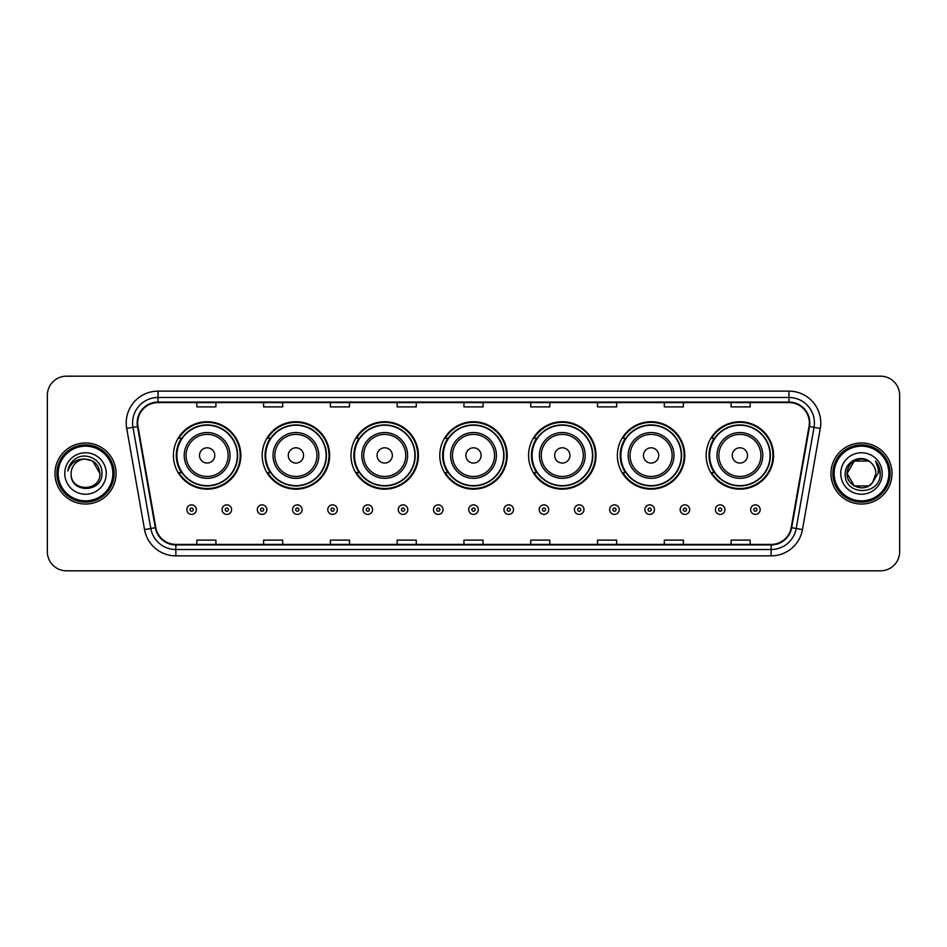 <?xml version="1.0" encoding="UTF-8"?>
<svg xmlns="http://www.w3.org/2000/svg" width="947" height="947" viewBox="0 0 947 947"><rect width="100%" height="100%" fill="white"/><g stroke="black" fill="none" stroke-linecap="round" stroke-linejoin="round"><path stroke-width="1.42" d="M706.166 455.436A33.713 33.713 0 0 0 739.879 489.149A33.713 33.713 0 0 0 773.581 455.436A33.713 33.713 0 0 0 739.879 421.723A33.713 33.713 0 0 0 706.166 455.436M617.373 455.436A33.713 33.713 0 0 0 651.086 489.149A33.713 33.713 0 0 0 684.799 455.436A33.713 33.713 0 0 0 651.086 421.723A33.713 33.713 0 0 0 617.373 455.436M528.58 455.436A33.713 33.713 0 0 0 562.293 489.149A33.713 33.713 0 0 0 596.006 455.436A33.713 33.713 0 0 0 562.293 421.723A33.713 33.713 0 0 0 528.58 455.436M439.787 455.436A33.713 33.713 0 0 0 473.5 489.149A33.713 33.713 0 0 0 507.213 455.436A33.713 33.713 0 0 0 473.5 421.723A33.713 33.713 0 0 0 439.787 455.436M350.994 455.436A33.713 33.713 0 0 0 384.707 489.149A33.713 33.713 0 0 0 418.42 455.436A33.713 33.713 0 0 0 384.707 421.723A33.713 33.713 0 0 0 350.994 455.436M262.201 455.436A33.713 33.713 0 0 0 295.914 489.149A33.713 33.713 0 0 0 329.627 455.436A33.713 33.713 0 0 0 295.914 421.723A33.713 33.713 0 0 0 262.201 455.436M173.419 455.436A33.713 33.713 0 0 0 207.121 489.149A33.713 33.713 0 0 0 240.834 455.436A33.713 33.713 0 0 0 207.121 421.723A33.713 33.713 0 0 0 173.419 455.436M181.504 472.612A30.849 30.849 0 0 1 181.504 438.26M270.286 472.612A30.849 30.849 0 0 1 270.286 438.26M359.079 472.612A30.849 30.849 0 0 1 359.079 438.26M447.872 472.612A30.849 30.849 0 0 1 447.872 438.26M536.665 472.612A30.849 30.849 0 0 1 536.665 438.26M625.458 472.612A30.849 30.849 0 0 1 625.458 438.26M714.251 472.612A30.849 30.849 0 0 1 714.251 438.26M47.35 395.266L47.35 551.734A19.082 19.082 0 0 0 66.432 570.816L880.568 570.816A19.082 19.082 0 0 0 899.65 551.734L899.65 395.266A19.082 19.082 0 0 0 880.568 376.184L66.432 376.184A19.082 19.082 0 0 0 47.35 395.266L47.35 551.734M54.985 473.5A30.529 30.529 0 0 0 85.514 504.029A30.529 30.529 0 0 0 116.043 473.5A30.529 30.529 0 0 0 85.514 442.971A30.529 30.529 0 0 0 54.985 473.5A30.529 30.529 0 0 0 85.514 504.029A30.529 30.529 0 0 0 116.043 473.5A30.529 30.529 0 0 0 85.514 442.971A30.529 30.529 0 0 0 54.985 473.5M830.957 473.5A30.529 30.529 0 0 0 861.486 504.029A30.529 30.529 0 0 0 892.015 473.5A30.529 30.529 0 0 0 861.486 442.971A30.529 30.529 0 0 0 830.957 473.5A30.529 30.529 0 0 0 861.486 504.029A30.529 30.529 0 0 0 892.015 473.5A30.529 30.529 0 0 0 861.486 442.971A30.529 30.529 0 0 0 830.957 473.5M137.67 422.93A20.349 20.349 0 0 1 158.019 402.582L788.981 402.582A20.349 20.349 0 0 1 809.022 426.47L791.195 527.597A20.349 20.349 0 0 1 771.142 544.418L175.858 544.418A20.349 20.349 0 0 1 155.805 527.597L137.978 426.47A20.349 20.349 0 0 1 137.67 422.93M137.161 422.93A20.858 20.858 0 0 0 137.481 426.552L155.308 527.692A20.858 20.858 0 0 0 175.858 544.927L771.142 544.927A20.858 20.858 0 0 0 791.692 527.692L809.519 426.552A20.858 20.858 0 0 0 788.981 402.073L158.019 402.073A20.858 20.858 0 0 0 137.161 422.93M126.709 428.458A31.807 31.807 0 0 1 158.019 391.135L788.981 391.135A31.807 31.807 0 0 1 820.291 428.458L802.464 529.586A31.807 31.807 0 0 1 771.142 555.865L175.858 555.865A31.807 31.807 0 0 1 144.536 529.586L126.709 428.458L132.971 427.357A25.439 25.439 0 0 1 158.019 397.491L788.981 397.491A25.439 25.439 0 0 1 814.029 427.357L796.202 528.485A25.439 25.439 0 0 1 771.142 549.509L175.858 549.509A25.439 25.439 0 0 1 150.798 528.485L132.971 427.357A25.439 25.439 0 0 1 132.58 422.93M880.568 376.184L66.432 376.184M66.432 570.816L880.568 570.816M899.65 551.734L899.65 395.266M463.959 402.582L463.959 406.89L483.041 406.89L483.041 402.582M397.172 402.582L397.172 406.89L416.254 406.89L416.254 402.582M330.385 402.582L330.385 406.89L349.467 406.89L349.467 402.582M263.609 402.582L263.609 406.89L282.691 406.89L282.691 402.582M196.822 402.582L196.822 406.89L215.904 406.89L215.904 402.582M530.746 402.582L530.746 406.89L549.828 406.89L549.828 402.582M597.533 402.582L597.533 406.89L616.615 406.89L616.615 402.582M664.309 402.582L664.309 406.89L683.391 406.89L683.391 402.582M731.096 402.582L731.096 406.89L750.178 406.89L750.178 402.582M483.041 544.418L483.041 540.11L463.959 540.11L463.959 544.418M416.254 544.418L416.254 540.11L397.172 540.11L397.172 544.418M349.467 544.418L349.467 540.11L330.385 540.11L330.385 544.418M282.691 544.418L282.691 540.11L263.609 540.11L263.609 544.418M215.904 544.418L215.904 540.11L196.822 540.11L196.822 544.418M549.828 544.418L549.828 540.11L530.746 540.11L530.746 544.418M616.615 544.418L616.615 540.11L597.533 540.11L597.533 544.418M683.391 544.418L683.391 540.11L664.309 540.11L664.309 544.418M750.178 544.418L750.178 540.11L731.096 540.11L731.096 544.418M112.859 473.5A27.345 27.345 0 0 0 85.514 446.155A27.345 27.345 0 0 0 58.158 473.5A27.345 27.345 0 0 0 85.514 500.845A27.345 27.345 0 0 0 112.859 473.5M114.137 473.5A28.623 28.623 0 0 0 85.514 444.877A28.623 28.623 0 0 0 56.891 473.5A28.623 28.623 0 0 0 85.514 502.123A28.623 28.623 0 0 0 114.137 473.5M85.514 459.117L92.699 461.047L99.897 473.5C99.033 464.764 94.25 459.97 85.514 459.117L92.699 461.047L99.897 473.5L92.699 461.047L85.514 459.117L92.699 461.047L99.897 473.5L92.699 461.047L85.514 459.117L92.699 461.047L99.897 473.5C100.773 492.049 70.256 492.049 71.132 473.5C69.794 493.6 102.548 493.138 101.909 473.5C103.022 459.745 85.159 450.843 74.588 459.425C70.847 462.42 68.61 466.267 67.876 470.979C70.836 462.55 76.707 458.597 85.514 459.117L92.699 461.047L99.897 473.5C100.773 492.049 70.256 492.049 71.132 473.5C70.256 492.049 100.773 492.049 99.897 473.5C100.773 492.049 70.256 492.049 71.132 473.5C70.256 492.049 100.773 492.049 99.897 473.5C100.773 492.049 70.256 492.049 71.132 473.5A14.383 14.383 0 0 1 85.514 459.117L92.699 461.047L99.897 473.5A14.383 14.383 0 0 0 99.885 472.979M64.775 473.5A20.739 20.739 0 0 0 85.514 494.239A20.739 20.739 0 0 0 106.253 473.5A20.739 20.739 0 0 0 85.514 452.761A20.739 20.739 0 0 0 64.775 473.5M214.756 455.436A7.635 7.635 0 0 0 207.121 447.801A7.635 7.635 0 0 0 199.497 455.436A7.635 7.635 0 0 0 207.121 463.071A7.635 7.635 0 0 0 214.756 455.436M230.026 455.436A22.894 22.894 0 0 0 207.121 432.542A22.894 22.894 0 0 0 184.227 455.436A22.894 22.894 0 0 0 207.121 478.33A22.894 22.894 0 0 0 230.026 455.436A22.894 22.894 0 0 1 207.121 478.33A22.894 22.894 0 0 1 184.227 455.436M237.342 455.436A30.209 30.209 0 0 0 207.121 425.227A30.209 30.209 0 0 0 176.911 455.436A30.209 30.209 0 0 0 207.121 485.645A30.209 30.209 0 0 0 237.342 455.436M240.195 455.436A33.074 33.074 0 0 1 178.853 472.612L181.919 472.612A30.493 30.493 0 0 0 237.626 455.507A30.493 30.493 0 0 0 181.919 438.26L178.853 438.26A33.074 33.074 0 0 1 240.195 455.436M303.549 455.436A7.635 7.635 0 0 0 295.914 447.801A7.635 7.635 0 0 0 288.279 455.436A7.635 7.635 0 0 0 295.914 463.071A7.635 7.635 0 0 0 303.549 455.436M318.819 455.436A22.894 22.894 0 0 0 295.914 432.542A22.894 22.894 0 0 0 273.02 455.436A22.894 22.894 0 0 0 295.914 478.33A22.894 22.894 0 0 0 318.819 455.436A22.894 22.894 0 0 1 295.914 478.33A22.894 22.894 0 0 1 273.02 455.436M326.123 455.436A30.209 30.209 0 0 0 295.914 425.227A30.209 30.209 0 0 0 265.705 455.436A30.209 30.209 0 0 0 295.914 485.645A30.209 30.209 0 0 0 326.123 455.436M328.988 455.436A33.074 33.074 0 0 1 267.646 472.612L270.712 472.612A30.493 30.493 0 0 0 326.407 455.507A30.493 30.493 0 0 0 270.712 438.26L267.646 438.26A33.074 33.074 0 0 1 328.988 455.436M392.342 455.436A7.635 7.635 0 0 0 384.707 447.801A7.635 7.635 0 0 0 377.072 455.436A7.635 7.635 0 0 0 384.707 463.071A7.635 7.635 0 0 0 392.342 455.436M407.601 455.436A22.894 22.894 0 0 0 384.707 432.542A22.894 22.894 0 0 0 361.813 455.436A22.894 22.894 0 0 0 384.707 478.33A22.894 22.894 0 0 0 407.601 455.436A22.894 22.894 0 0 1 384.707 478.33A22.894 22.894 0 0 1 361.813 455.436M414.916 455.436A30.209 30.209 0 0 0 384.707 425.227A30.209 30.209 0 0 0 354.498 455.436A30.209 30.209 0 0 0 384.707 485.645A30.209 30.209 0 0 0 414.916 455.436M417.781 455.436A33.074 33.074 0 0 1 356.439 472.612L359.505 472.612A30.493 30.493 0 0 0 415.2 455.507A30.493 30.493 0 0 0 359.505 438.26L356.439 438.26A33.074 33.074 0 0 1 417.781 455.436M481.135 455.436A7.635 7.635 0 0 0 473.5 447.801A7.635 7.635 0 0 0 465.865 455.436A7.635 7.635 0 0 0 473.5 463.071A7.635 7.635 0 0 0 481.135 455.436M496.394 455.436A22.894 22.894 0 0 0 473.5 432.542A22.894 22.894 0 0 0 450.606 455.436A22.894 22.894 0 0 0 473.5 478.33A22.894 22.894 0 0 0 496.394 455.436A22.894 22.894 0 0 1 473.5 478.33A22.894 22.894 0 0 1 450.606 455.436M503.709 455.436A30.209 30.209 0 0 0 473.5 425.227A30.209 30.209 0 0 0 443.291 455.436A30.209 30.209 0 0 0 473.5 485.645A30.209 30.209 0 0 0 503.709 455.436M506.574 455.436A33.074 33.074 0 0 1 445.232 472.612L448.298 472.612A30.493 30.493 0 0 0 503.993 455.507A30.493 30.493 0 0 0 448.298 438.26L445.232 438.26A33.074 33.074 0 0 1 506.574 455.436M569.928 455.436A7.635 7.635 0 0 0 562.293 447.801A7.635 7.635 0 0 0 554.658 455.436A7.635 7.635 0 0 0 562.293 463.071A7.635 7.635 0 0 0 569.928 455.436M585.187 455.436A22.894 22.894 0 0 0 562.293 432.542A22.894 22.894 0 0 0 539.399 455.436A22.894 22.894 0 0 0 562.293 478.33A22.894 22.894 0 0 0 585.187 455.436A22.894 22.894 0 0 1 562.293 478.33A22.894 22.894 0 0 1 539.399 455.436M592.502 455.436A30.209 30.209 0 0 0 562.293 425.227A30.209 30.209 0 0 0 532.084 455.436A30.209 30.209 0 0 0 562.293 485.645A30.209 30.209 0 0 0 592.502 455.436M595.367 455.436A33.074 33.074 0 0 1 534.025 472.612L537.091 472.612A30.493 30.493 0 0 0 592.786 455.507A30.493 30.493 0 0 0 537.091 438.26L534.025 438.26A33.074 33.074 0 0 1 595.367 455.436M658.721 455.436A7.635 7.635 0 0 0 651.086 447.801A7.635 7.635 0 0 0 643.451 455.436A7.635 7.635 0 0 0 651.086 463.071A7.635 7.635 0 0 0 658.721 455.436M673.98 455.436A22.894 22.894 0 0 0 651.086 432.542A22.894 22.894 0 0 0 628.181 455.436A22.894 22.894 0 0 0 651.086 478.33A22.894 22.894 0 0 0 673.98 455.436A22.894 22.894 0 0 1 651.086 478.33A22.894 22.894 0 0 1 628.181 455.436M681.295 455.436A30.209 30.209 0 0 0 651.086 425.227A30.209 30.209 0 0 0 620.877 455.436A30.209 30.209 0 0 0 651.086 485.645A30.209 30.209 0 0 0 681.295 455.436M684.16 455.436A33.074 33.074 0 0 1 622.818 472.612L625.884 472.612A30.493 30.493 0 0 0 681.58 455.507A30.493 30.493 0 0 0 625.884 438.26L622.818 438.26A33.074 33.074 0 0 1 684.16 455.436M747.503 455.436A7.635 7.635 0 0 0 739.879 447.801A7.635 7.635 0 0 0 732.244 455.436A7.635 7.635 0 0 0 739.879 463.071A7.635 7.635 0 0 0 747.503 455.436M762.773 455.436A22.894 22.894 0 0 0 739.879 432.542A22.894 22.894 0 0 0 716.974 455.436A22.894 22.894 0 0 0 739.879 478.33A22.894 22.894 0 0 0 762.773 455.436A22.894 22.894 0 0 1 739.879 478.33A22.894 22.894 0 0 1 716.974 455.436M770.089 455.436A30.209 30.209 0 0 0 739.879 425.227A30.209 30.209 0 0 0 709.658 455.436A30.209 30.209 0 0 0 739.879 485.645A30.209 30.209 0 0 0 770.089 455.436M772.953 455.436A33.074 33.074 0 0 1 711.611 472.612L714.677 472.612A30.493 30.493 0 0 0 770.373 455.507A30.493 30.493 0 0 0 714.677 438.26L711.611 438.26A33.074 33.074 0 0 1 772.953 455.436M868.671 485.953A14.383 14.383 0 0 0 872.554 482.674L868.671 485.953L854.301 485.953L847.103 473.5L854.301 461.047L868.671 461.047L870.909 462.633C862.078 453.388 845.091 461.011 845.257 473.5C843.635 495.695 879.621 496.275 880.213 474.577L880.237 473.5C880.189 468.789 878.615 464.646 875.525 461.071C877.881 464.93 878.698 469.073 878.011 473.5L872.27 483.017C864.493 492.985 846.369 486.285 847.103 473.5L854.301 485.953L868.671 485.953L872.554 482.674L869.334 485.551M888.842 473.5A27.345 27.345 0 0 0 861.486 446.155A27.345 27.345 0 0 0 834.141 473.5A27.345 27.345 0 0 0 861.486 500.845A27.345 27.345 0 0 0 888.842 473.5M890.109 473.5A28.623 28.623 0 0 0 861.486 444.877A28.623 28.623 0 0 0 832.863 473.5A28.623 28.623 0 0 0 861.486 502.123A28.623 28.623 0 0 0 890.109 473.5M872.554 482.674L875.868 473.5C875.786 469.167 874.128 465.545 870.909 462.633M840.747 473.5A20.739 20.739 0 0 0 861.486 494.239A20.739 20.739 0 0 0 882.225 473.5A20.739 20.739 0 0 0 861.486 452.761A20.739 20.739 0 0 0 840.747 473.5M868.671 461.047A14.383 14.383 0 0 0 847.103 473.5M875.667 461.236L880.225 474.045M875.525 461.071L879.278 467.569M186.831 509.628A4.771 4.771 0 0 1 191.602 504.858A4.771 4.771 0 0 1 196.372 509.628A4.771 4.771 0 0 1 191.602 514.399A4.771 4.771 0 0 1 186.831 509.628A4.771 4.771 0 0 0 191.602 514.399A4.771 4.771 0 0 0 196.372 509.628M222.072 509.628A4.771 4.771 0 0 1 226.842 504.858A4.771 4.771 0 0 1 231.613 509.628A4.771 4.771 0 0 1 226.842 514.399A4.771 4.771 0 0 1 222.072 509.628A4.771 4.771 0 0 0 226.842 514.399A4.771 4.771 0 0 0 231.613 509.628M257.312 509.628A4.771 4.771 0 0 1 262.082 504.858A4.771 4.771 0 0 1 266.853 509.628A4.771 4.771 0 0 1 262.082 514.399A4.771 4.771 0 0 1 257.312 509.628A4.771 4.771 0 0 0 262.082 514.399A4.771 4.771 0 0 0 266.853 509.628M292.54 509.628A4.771 4.771 0 0 1 297.311 504.858A4.771 4.771 0 0 1 302.081 509.628A4.771 4.771 0 0 1 297.311 514.399A4.771 4.771 0 0 1 292.54 509.628A4.771 4.771 0 0 0 297.311 514.399A4.771 4.771 0 0 0 302.081 509.628M327.78 509.628A4.771 4.771 0 0 1 332.551 504.858A4.771 4.771 0 0 1 337.321 509.628A4.771 4.771 0 0 1 332.551 514.399A4.771 4.771 0 0 1 327.78 509.628A4.771 4.771 0 0 0 332.551 514.399A4.771 4.771 0 0 0 337.321 509.628M363.021 509.628A4.771 4.771 0 0 1 367.791 504.858A4.771 4.771 0 0 1 372.562 509.628A4.771 4.771 0 0 1 367.791 514.399A4.771 4.771 0 0 1 363.021 509.628A4.771 4.771 0 0 0 367.791 514.399A4.771 4.771 0 0 0 372.562 509.628M398.261 509.628A4.771 4.771 0 0 1 403.031 504.858A4.771 4.771 0 0 1 407.802 509.628A4.771 4.771 0 0 1 403.031 514.399A4.771 4.771 0 0 1 398.261 509.628A4.771 4.771 0 0 0 403.031 514.399A4.771 4.771 0 0 0 407.802 509.628M433.489 509.628A4.771 4.771 0 0 1 438.26 504.858A4.771 4.771 0 0 1 443.03 509.628A4.771 4.771 0 0 1 438.26 514.399A4.771 4.771 0 0 1 433.489 509.628A4.771 4.771 0 0 0 438.26 514.399A4.771 4.771 0 0 0 443.03 509.628M468.729 509.628A4.771 4.771 0 0 1 473.5 504.858A4.771 4.771 0 0 1 478.271 509.628A4.771 4.771 0 0 1 473.5 514.399A4.771 4.771 0 0 1 468.729 509.628A4.771 4.771 0 0 0 473.5 514.399A4.771 4.771 0 0 0 478.271 509.628M503.97 509.628A4.771 4.771 0 0 1 508.74 504.858A4.771 4.771 0 0 1 513.511 509.628A4.771 4.771 0 0 1 508.74 514.399A4.771 4.771 0 0 1 503.97 509.628A4.771 4.771 0 0 0 508.74 514.399A4.771 4.771 0 0 0 513.511 509.628M539.198 509.628A4.771 4.771 0 0 1 543.969 504.858A4.771 4.771 0 0 1 548.739 509.628A4.771 4.771 0 0 1 543.969 514.399A4.771 4.771 0 0 1 539.198 509.628A4.771 4.771 0 0 0 543.969 514.399A4.771 4.771 0 0 0 548.739 509.628M574.438 509.628A4.771 4.771 0 0 1 579.209 504.858A4.771 4.771 0 0 1 583.979 509.628A4.771 4.771 0 0 1 579.209 514.399A4.771 4.771 0 0 1 574.438 509.628A4.771 4.771 0 0 0 579.209 514.399A4.771 4.771 0 0 0 583.979 509.628M609.679 509.628A4.771 4.771 0 0 1 614.449 504.858A4.771 4.771 0 0 1 619.22 509.628A4.771 4.771 0 0 1 614.449 514.399A4.771 4.771 0 0 1 609.679 509.628A4.771 4.771 0 0 0 614.449 514.399A4.771 4.771 0 0 0 619.22 509.628M644.919 509.628A4.771 4.771 0 0 1 649.689 504.858A4.771 4.771 0 0 1 654.46 509.628A4.771 4.771 0 0 1 649.689 514.399A4.771 4.771 0 0 1 644.919 509.628A4.771 4.771 0 0 0 649.689 514.399A4.771 4.771 0 0 0 654.46 509.628M680.147 509.628A4.771 4.771 0 0 1 684.918 504.858A4.771 4.771 0 0 1 689.688 509.628A4.771 4.771 0 0 1 684.918 514.399A4.771 4.771 0 0 1 680.147 509.628A4.771 4.771 0 0 0 684.918 514.399A4.771 4.771 0 0 0 689.688 509.628M715.387 509.628A4.771 4.771 0 0 1 720.158 504.858A4.771 4.771 0 0 1 724.928 509.628A4.771 4.771 0 0 1 720.158 514.399A4.771 4.771 0 0 1 715.387 509.628A4.771 4.771 0 0 0 720.158 514.399A4.771 4.771 0 0 0 724.928 509.628M750.628 509.628A4.771 4.771 0 0 1 755.398 504.858A4.771 4.771 0 0 1 760.169 509.628A4.771 4.771 0 0 1 755.398 514.399A4.771 4.771 0 0 1 750.628 509.628A4.771 4.771 0 0 0 755.398 514.399A4.771 4.771 0 0 0 760.169 509.628M788.981 391.135L788.981 402.073M132.971 427.357L137.481 426.552M175.858 555.865L175.858 544.927M771.142 544.927L771.142 555.865M791.692 527.692L802.464 529.586M144.536 529.586L155.308 527.692M809.519 426.552L820.291 428.458M158.019 391.135L158.019 402.073M228.156 455.436A21.035 21.035 0 0 0 207.121 434.401A21.035 21.035 0 0 0 186.085 455.436A21.035 21.035 0 0 0 207.121 476.471A21.035 21.035 0 0 0 228.156 455.436M316.949 455.436A21.035 21.035 0 0 0 295.914 434.401A21.035 21.035 0 0 0 274.879 455.436A21.035 21.035 0 0 0 295.914 476.471A21.035 21.035 0 0 0 316.949 455.436M405.742 455.436A21.035 21.035 0 0 0 384.707 434.401A21.035 21.035 0 0 0 363.672 455.436A21.035 21.035 0 0 0 384.707 476.471A21.035 21.035 0 0 0 405.742 455.436M494.535 455.436A21.035 21.035 0 0 0 473.5 434.401A21.035 21.035 0 0 0 452.465 455.436A21.035 21.035 0 0 0 473.5 476.471A21.035 21.035 0 0 0 494.535 455.436M583.328 455.436A21.035 21.035 0 0 0 562.293 434.401A21.035 21.035 0 0 0 541.258 455.436A21.035 21.035 0 0 0 562.293 476.471A21.035 21.035 0 0 0 583.328 455.436M672.121 455.436A21.035 21.035 0 0 0 651.086 434.401A21.035 21.035 0 0 0 630.051 455.436A21.035 21.035 0 0 0 651.086 476.471A21.035 21.035 0 0 0 672.121 455.436M760.914 455.436A21.035 21.035 0 0 0 739.879 434.401A21.035 21.035 0 0 0 718.844 455.436A21.035 21.035 0 0 0 739.879 476.471A21.035 21.035 0 0 0 760.914 455.436M193.2 509.628A1.586 1.586 0 0 0 191.602 508.042A1.586 1.586 0 0 0 190.016 509.628A1.586 1.586 0 0 0 191.602 511.214A1.586 1.586 0 0 0 193.2 509.628M228.428 509.628A1.586 1.586 0 0 0 226.842 508.042A1.586 1.586 0 0 0 225.256 509.628A1.586 1.586 0 0 0 226.842 511.214A1.586 1.586 0 0 0 228.428 509.628M263.668 509.628A1.586 1.586 0 0 0 262.082 508.042A1.586 1.586 0 0 0 260.484 509.628A1.586 1.586 0 0 0 262.082 511.214A1.586 1.586 0 0 0 263.668 509.628M298.909 509.628A1.586 1.586 0 0 0 297.311 508.042A1.586 1.586 0 0 0 295.724 509.628A1.586 1.586 0 0 0 297.311 511.214A1.586 1.586 0 0 0 298.909 509.628M334.137 509.628A1.586 1.586 0 0 0 332.551 508.042A1.586 1.586 0 0 0 330.965 509.628A1.586 1.586 0 0 0 332.551 511.214A1.586 1.586 0 0 0 334.137 509.628M369.377 509.628A1.586 1.586 0 0 0 367.791 508.042A1.586 1.586 0 0 0 366.205 509.628A1.586 1.586 0 0 0 367.791 511.214A1.586 1.586 0 0 0 369.377 509.628M404.618 509.628A1.586 1.586 0 0 0 403.031 508.042A1.586 1.586 0 0 0 401.433 509.628A1.586 1.586 0 0 0 403.031 511.214A1.586 1.586 0 0 0 404.618 509.628M439.858 509.628A1.586 1.586 0 0 0 438.26 508.042A1.586 1.586 0 0 0 436.674 509.628A1.586 1.586 0 0 0 438.26 511.214A1.586 1.586 0 0 0 439.858 509.628M475.086 509.628A1.586 1.586 0 0 0 473.5 508.042A1.586 1.586 0 0 0 471.914 509.628A1.586 1.586 0 0 0 473.5 511.214A1.586 1.586 0 0 0 475.086 509.628M510.326 509.628A1.586 1.586 0 0 0 508.74 508.042A1.586 1.586 0 0 0 507.142 509.628A1.586 1.586 0 0 0 508.74 511.214A1.586 1.586 0 0 0 510.326 509.628M545.567 509.628A1.586 1.586 0 0 0 543.969 508.042A1.586 1.586 0 0 0 542.382 509.628A1.586 1.586 0 0 0 543.969 511.214A1.586 1.586 0 0 0 545.567 509.628M580.795 509.628A1.586 1.586 0 0 0 579.209 508.042A1.586 1.586 0 0 0 577.623 509.628A1.586 1.586 0 0 0 579.209 511.214A1.586 1.586 0 0 0 580.795 509.628M616.035 509.628A1.586 1.586 0 0 0 614.449 508.042A1.586 1.586 0 0 0 612.863 509.628A1.586 1.586 0 0 0 614.449 511.214A1.586 1.586 0 0 0 616.035 509.628M651.276 509.628A1.586 1.586 0 0 0 649.689 508.042A1.586 1.586 0 0 0 648.091 509.628A1.586 1.586 0 0 0 649.689 511.214A1.586 1.586 0 0 0 651.276 509.628M686.516 509.628A1.586 1.586 0 0 0 684.918 508.042A1.586 1.586 0 0 0 683.332 509.628A1.586 1.586 0 0 0 684.918 511.214A1.586 1.586 0 0 0 686.516 509.628M721.744 509.628A1.586 1.586 0 0 0 720.158 508.042A1.586 1.586 0 0 0 718.572 509.628A1.586 1.586 0 0 0 720.158 511.214A1.586 1.586 0 0 0 721.744 509.628M756.984 509.628A1.586 1.586 0 0 0 755.398 508.042A1.586 1.586 0 0 0 753.8 509.628A1.586 1.586 0 0 0 755.398 511.214A1.586 1.586 0 0 0 756.984 509.628"/></g></svg>

